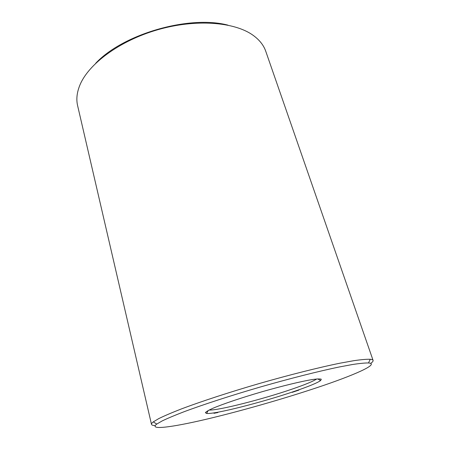 <?xml version="1.0" encoding="UTF-8"?>
<svg xmlns="http://www.w3.org/2000/svg" width="450" height="450" viewBox="0 0 450 450"><rect width="100%" height="100%" fill="white"/><g stroke="black" fill="none" stroke-linecap="round" stroke-linejoin="round"><path stroke-width="0.67" d="M227.908 25.133C189.186 14.912 123.013 34.009 95.692 63.292M370.682 363.386C372.504 362.115 373.309 361.119 373.084 360.388L265.759 51.289C263.683 45.242 259.476 39.921 253.131 35.325C234.703 21.915 195.891 18.709 157.635 29.773C119.362 40.798 88.228 64.192 79.785 85.359C76.866 92.633 76.14 99.377 77.603 105.598L151.493 424.35C151.695 425.081 152.904 425.503 155.126 425.604M209.093 410.046C218.199 410.614 262.682 399.24 292.005 389.143C304.779 384.772 313.02 381.381 316.727 378.979M373.084 360.388C372.887 359.803 371.947 359.432 370.26 359.269C366.694 359.139 361.204 359.618 353.779 360.692L340.099 363.173C319.112 367.431 289.946 374.732 259.706 383.411C229.489 392.186 200.919 401.546 180.894 409.123C171.607 412.757 164.233 415.912 158.766 418.601L153.287 421.892C151.948 422.927 151.352 423.748 151.493 424.35M294.075 391.449C308.306 386.623 317.154 382.989 320.631 380.554L321.289 379.221C320.108 378.776 317.16 378.883 312.435 379.53C301.607 381.285 282.493 385.886 262.108 391.731C241.746 397.648 223.116 403.942 213.019 408.229C208.676 410.197 206.123 411.683 205.363 412.678L206.623 413.46C214.734 414.439 262.603 402.204 294.075 391.449M317.036 387.63C353.953 375.328 380.211 363.825 368.499 362.959C364.989 362.902 359.606 363.426 352.344 364.539L338.985 367.037C318.516 371.284 290.132 378.45 260.713 386.893C231.311 395.426 203.479 404.488 183.893 411.801C174.803 415.305 167.569 418.343 162.174 420.93L156.746 424.08C148.421 430.419 171.861 427.326 205.571 419.411C239.614 411.401 282.499 399.161 317.036 387.63M214.296 413.173L213.941 413.274L214.296 413.168M214.11 413.286L214.403 413.229L214.11 413.286M214.566 413.168L214.892 413.055L214.56 413.156M214.498 413.213L215.038 413.027L214.498 413.213M214.622 413.19L214.914 413.134L214.622 413.19M215.078 413.072L215.404 412.965L215.072 413.061M215.044 413.111L215.511 412.976L215.038 413.106M215.511 412.976L215.888 412.875L215.494 412.954M215.719 412.993L216.253 412.813L215.719 412.982M216.568 412.824L216.951 412.689L216.568 412.819M217.013 412.785L217.924 412.47L216.996 412.706M292.252 392.338L292.843 392.152L292.252 392.338M293.046 392.096L292.629 392.164L293.04 392.079M293.659 391.888L294.188 391.708L293.653 391.877M294.48 391.59L295.076 391.399L294.48 391.59M295.273 391.343L294.857 391.41L295.273 391.326M295.903 391.129L296.46 390.943L295.897 391.118M296.556 390.859L297.186 390.684L296.55 390.848M297.726 390.51L297.051 390.684L297.72 390.499M297.81 390.437L298.187 390.358L297.804 390.42M298.856 390.133L298.108 390.324L298.856 390.133M217.401 412.673L217.018 412.701M297.09 390.696L296.646 390.825L297.09 390.662M292.77 392.13L293.181 392.006L292.764 392.119M295.976 391.067L295.622 391.151L295.976 391.067M208.209 410.501L206.623 413.46M317.717 378.894L320.631 380.554M368.499 362.959L370.26 359.269M156.746 424.08L153.287 421.892"/></g></svg>
